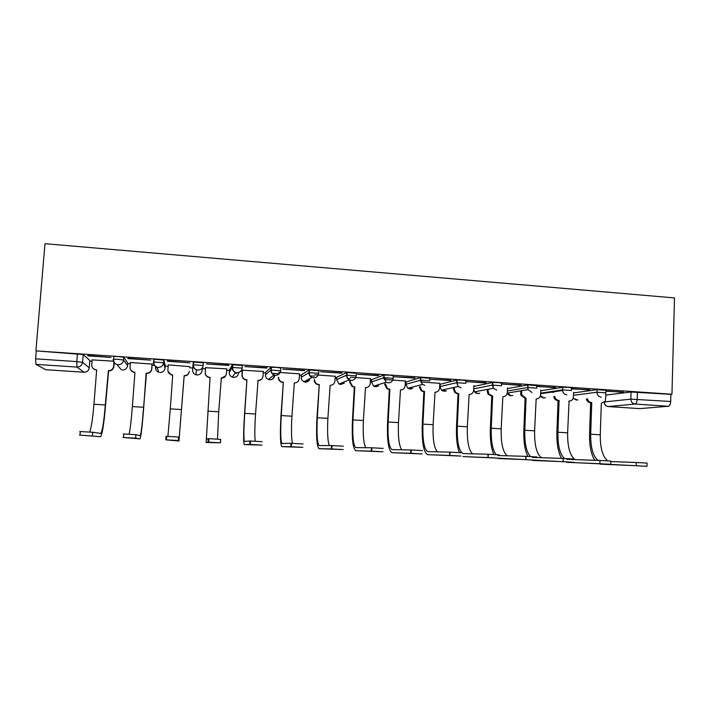<?xml version="1.0" encoding="UTF-8"?>
<svg xmlns="http://www.w3.org/2000/svg" width="710" height="710" viewBox="0 0 710 710"><rect width="100%" height="100%" fill="white"/><g stroke="black" fill="none" stroke-linecap="round" stroke-linejoin="round"><path stroke-width="1.06" d="M127.773 363.094L123.797 357.316L118.295 356.526L113.84 356.447L113.795 357.041M165.226 365.597L163.841 360.05L154.035 359.207L153.422 362.073M203.158 365.481L203.353 362.757L193.271 362.064L193.076 364.798L203.158 365.481C202.652 368.463 200.859 369.999 197.779 370.096L196.537 369.857C194.22 368.943 193.067 367.248 193.076 364.798L192.596 369.99C192.579 372.297 193.661 373.877 195.836 374.729L196.998 374.951C199.874 374.862 201.56 373.416 202.039 370.629L202.856 366.866M242.172 368.091L242.341 365.419L232.392 364.745L232.214 367.452L242.163 368.126C241.666 371.09 239.9 372.626 236.865 372.714L235.525 372.439C233.306 371.499 232.205 369.839 232.214 367.452L229.25 372.448C229.241 374.685 230.271 376.238 232.347 377.116L233.608 377.383C236.457 377.285 238.107 375.856 238.578 373.078L239.092 372.359M280.663 370.673L280.832 368.055L276.359 367.345L271.007 367.381L270.838 370.079L280.663 370.744C280.184 373.691 278.444 375.208 275.445 375.306L273.971 374.978C271.868 374.01 270.821 372.377 270.838 370.079L265.451 374.88C265.442 377.037 266.419 378.563 268.389 379.468L269.773 379.779C272.365 379.726 273.98 378.457 274.61 375.963M318.666 373.229L318.817 370.655L309.116 369.99L308.957 372.661L318.657 373.327C318.195 376.247 316.483 377.764 313.527 377.862L311.894 377.463C309.924 376.469 308.948 374.871 308.957 372.661L301.217 377.276C301.2 379.344 302.123 380.835 303.969 381.767L305.504 382.14L309.72 379.894M356.171 375.75L356.305 373.211L346.737 372.564L346.586 375.217L356.163 375.874C355.71 378.776 354.024 380.285 351.113 380.382L349.276 379.877C347.465 378.865 346.569 377.303 346.586 375.217L336.549 379.646L339.069 384.012L340.791 384.483L344.35 383.072M393.189 378.235L393.322 375.75L389.559 375.093L383.879 375.102L383.737 377.747L393.189 378.386C392.754 381.279 391.095 382.77 388.21 382.867L386.133 382.22L383.737 377.747L371.454 381.98L373.7 386.187L375.661 386.79L378.661 385.849M429.745 380.702L429.87 378.244L420.542 377.605L420.409 380.232L429.736 380.871M465.84 383.125L465.946 380.711L462.627 380.098L456.743 380.081L456.619 382.699L465.831 383.32M501.473 385.53L501.579 383.151L498.464 382.548L492.483 382.53L492.367 385.122L501.464 385.743M536.671 387.9L536.76 385.557L527.778 384.944L527.681 387.518L536.662 388.13M571.426 390.243L571.506 387.935L568.808 387.367L562.639 387.323L562.542 389.888L571.417 390.491M605.816 392.568L605.887 390.269L597.066 389.683L596.977 392.231L605.808 392.816L605.47 394.254M89.815 361.035L92.016 361.177M114.168 362.677L113.875 366.484C113.351 369.333 111.594 370.815 108.603 370.904L105.568 405.082C103.979 423.826 102.302 434.351 100.536 436.677L79.476 435.07L100.447 436.685M127.738 363.591L130.329 363.76M152.091 365.233L154.638 365.401M165.19 366.111L168.155 366.316M189.534 367.753L192.738 367.966M202.474 368.623L205.474 368.827M226.614 370.247L229.383 370.434M240.805 371.206L242.252 371.303M263.25 372.723L265.584 372.874M271.788 373.291L278.577 373.753M299.425 375.155L301.342 375.288M309.906 375.865L314.468 376.167M335.155 377.569L336.664 377.667M347.536 378.403L349.915 378.563M370.46 379.948L371.561 380.019M405.33 382.291L406.04 382.344M548.706 391.955L553.844 392.302M45.724 369.724L83.993 372.226L45.724 369.724L35.926 364.363L35.615 358.834L36.29 350.909L83.212 354.538L89.859 360.494L89.265 367.878M35.917 350.669L44.987 243.681L674.5 297.916L671.953 394.236L36.29 350.909M606.038 395.044L631.066 392.009L630.853 399.144L670.684 401.478C670.471 404.283 669.716 405.871 668.403 406.262L635.042 404.052L608.319 406.555L639.861 408.614L668.403 406.262M670.684 401.478L670.87 394.352L671.953 394.236M571.47 388.858L589.77 389.825M589.753 390.101L571.479 388.574M536.724 386.488L555.655 387.491M555.646 387.775L536.733 386.258M501.535 384.083L521.122 385.139M521.113 385.423L501.544 383.941M465.902 381.652L486.164 382.752M486.146 383.036L465.911 381.616M439.845 383.311L420.631 381.962M450.743 380.622L430.118 379.211L450.761 380.329M405.401 380.986L385.495 379.584M414.897 378.173L394.006 376.753L414.906 377.889M370.531 378.643L350.367 377.205M378.59 375.696L357.441 374.25L378.608 375.404M335.235 376.264L314.823 374.809M341.821 373.185L320.396 371.729L341.838 372.901M299.505 373.868L278.826 372.368M304.581 370.647L282.882 369.164L304.599 370.354M263.33 371.472L242.323 370.176M266.862 368.073L244.879 366.573L266.88 367.78M205.545 367.691L226.836 368.854L226.383 373.771C225.904 376.584 224.218 378.039 221.334 378.128L218.698 411.791L217.5 439.153M228.647 365.464L206.37 363.946L228.664 365.171M189.614 366.608L168.217 364.896M167.365 361.283L189.934 362.828L167.391 360.991M152.171 364.079L130.427 362.517M127.844 358.594L150.706 360.147L127.862 358.293M87.791 355.861L110.964 357.441L87.809 355.559M153.955 360.263L153.617 359.358M192.596 369.99L193.271 362.064M229.419 369.937L232.392 364.745M265.611 372.404L271.007 367.381M301.368 374.844L309.116 369.99M336.691 377.25L346.737 372.564M371.587 379.619L383.879 375.102M387.695 377.658L383.826 378.962M406.067 381.971L420.542 377.605M423.133 380.116L420.418 380.871M440.129 384.287L456.743 380.081M457.915 382.592L456.61 382.894M473.845 386.391L492.483 382.53M507.49 388.574L527.778 384.944M540.727 390.748L562.639 387.323M573.573 392.905L597.066 389.683M605.861 391.201L623.46 392.124M623.451 392.399L605.87 390.926M113.431 361.186L92.122 359.863M670.87 394.352L631.066 392.009M557.616 391.228L554.883 391.041M598.699 463.799L646.996 466.31L636.222 465.716L636.32 462.494L647.085 463.089L646.996 466.292M607.653 460.852C602.612 456.592 600.145 447.904 600.278 434.795L601.317 403.209L605.266 401.292L606.056 394.503M587.481 398.78C587.986 400.999 589.309 402.259 591.448 402.552L590.631 402.694L589.566 434.245C589.327 445.587 591.057 454.267 594.776 460.293M598.024 460.408C592.992 456.255 590.551 447.522 590.693 434.218L591.758 402.579M590.631 402.694L590.321 402.676C588.199 402.375 586.877 401.123 586.371 398.905M600.358 464.162L636.222 465.716M636.32 462.494L610.769 461.571M566.349 462.281L610.68 464.313L599.87 463.719L599.977 460.471L610.786 461.074L610.68 464.287M574.363 459.024C569.686 454.791 567.441 446.058 567.636 432.825L569.083 401.079C571.248 401.061 572.65 399.987 573.316 397.84L573.6 392.302M554.767 396.473C555.238 398.771 556.569 400.085 558.788 400.404L558.06 400.546L556.897 432.275C556.604 443.626 558.149 452.323 561.512 458.376M564.468 458.483C559.906 454.249 557.723 445.507 557.936 432.239L559.098 400.422M569.269 401.088L568.763 401.185M558.06 400.546L557.749 400.529C555.539 400.209 554.208 398.905 553.747 396.615M566.695 462.316L599.87 463.719M599.977 460.471L566.811 459.326M575.508 459.627L574.39 459.042M531.08 460.018L573.955 462.29L563.039 461.686L563.154 458.429L574.062 459.033M541.615 457.728C536.724 454.409 534.39 445.445 534.603 430.837L536.165 398.905C538.748 398.807 540.212 397.423 540.576 394.751L540.754 390.083M521.761 390.686L521.655 393.491M521.672 394.112L521.868 395.088L526.057 398.239L525.107 398.372L523.838 430.287C523.501 441.638 524.841 450.353 527.867 456.432M530.574 456.566C526.438 452.314 524.512 443.537 524.788 430.242L526.057 398.239M525.107 398.372L520.927 395.23L520.732 394.263M520.829 390.846L520.714 393.633M532.633 460.444L563.039 461.686M563.154 458.429L532.748 457.435M496.654 458.074L536.769 460.24L525.711 459.636L525.844 456.353L536.893 456.965M507.313 455.793C502.928 452.412 500.878 443.422 501.18 428.822L502.849 396.712C505.458 396.606 506.958 395.221 507.322 392.532L507.517 387.837M488.267 389.257L488.178 391.254M488.178 391.689L488.941 394.023L492.625 396.038L491.764 396.171L490.379 428.272C489.998 439.667 491.151 448.418 493.841 454.524M496.299 454.657C492.589 450.397 490.903 441.584 491.249 428.219L492.625 396.038M491.764 396.171L488.089 394.174L487.326 391.84M487.415 389.417L487.326 391.405M498.145 458.545L525.711 459.636M525.844 456.353L498.269 455.527M462.964 456.601L499.086 458.172L487.885 457.551L488.027 454.249L499.228 454.87M472.585 453.832C468.715 450.38 466.976 441.354 467.349 426.781L469.132 394.485C471.777 394.387 473.295 392.985 473.676 390.287L473.889 385.565M454.373 387.349L454.302 388.991M454.293 389.178L455.642 392.479L458.784 393.802L458.012 393.952L456.53 426.231C456.095 437.697 457.054 446.492 459.414 452.607M488.027 454.249L463.106 453.566C458.855 451.294 456.921 442.161 457.302 426.177L458.784 393.802M458.012 393.952L454.87 392.63L453.53 389.337M453.61 387.518L453.539 389.151M463.222 456.628L487.885 457.551M420.018 386.551L421.829 390.624L424.536 391.538L423.861 391.698L422.264 424.163C421.731 441.984 423.524 452.146 427.642 454.657L460.897 456.068L449.536 455.438L449.696 452.11L461.047 452.749M437.44 451.835C434.094 448.285 432.656 439.241 433.118 424.713L435.008 392.231C437.688 392.133 439.224 390.731 439.623 388.015L439.845 383.258M449.696 452.11L427.793 451.604C424.083 449.35 422.468 440.182 422.947 424.101L424.536 391.538M423.861 391.698L421.154 390.784L419.344 386.87L420.009 386.702M427.873 454.684L449.536 455.438M385.344 383.764L387.5 388.583L389.879 389.257L389.293 389.417L387.589 422.077C386.941 439.996 388.379 450.193 391.885 452.696L422.184 453.938L410.673 453.299L410.833 449.954L422.486 450.593M401.851 449.803C399.055 446.128 397.919 437.076 398.47 422.627L400.476 389.95C403.191 389.852 404.753 388.441 405.161 385.707L405.401 380.933M410.833 449.954L392.044 449.616C388.885 447.38 387.589 438.176 388.166 422.006L389.879 389.257M389.293 389.417L386.923 388.743L384.731 384.563L385.308 384.385M384.767 383.95L384.731 384.563M392.08 452.714L410.673 453.299M350.252 380.72L350.181 382.033L352.675 386.417L354.796 386.941L354.308 387.11L352.48 419.965C351.725 437.981 352.79 448.223 355.666 450.699L382.938 451.773L371.268 451.134L371.445 447.761L383.116 448.409M365.836 447.717C363.582 443.883 362.766 434.822 363.396 420.515L365.517 387.642C368.268 387.553 369.857 386.125 370.274 383.382L370.531 378.572M371.445 447.761L355.843 447.611C353.243 445.392 352.284 436.153 352.968 419.885L354.796 386.941M354.308 387.11L352.195 386.595L349.702 382.22L350.181 382.033M349.781 380.906L349.702 382.22M355.834 450.726L371.268 451.134M318.888 384.776L316.98 384.358C315.142 383.418 314.228 381.918 314.246 379.859L314.619 379.664C314.601 381.731 315.515 383.24 317.361 384.181L319.278 384.598L316.953 417.817C316.074 435.94 316.758 446.235 318.994 448.684L343.152 449.59L331.313 448.933L331.508 445.543L343.347 446.199M329.369 445.552C327.683 441.514 327.195 432.452 327.887 418.376L330.141 385.308C332.919 385.219 334.525 383.782 334.96 381.022L335.235 376.185M331.508 445.543L319.18 445.578C317.166 443.377 316.545 434.094 317.334 417.737L319.278 384.598M319.127 448.702L331.313 448.933M283.033 382.406L281.275 382.069C279.314 381.155 278.338 379.619 278.347 377.463L278.622 377.258C278.613 379.424 279.589 380.968 281.559 381.882L283.325 382.22L280.974 415.652C279.988 433.881 280.281 444.211 281.852 446.643L302.806 447.362L290.807 446.705L291.011 443.288L303.01 443.954M292.493 443.342C291.357 439.099 291.18 430.056 291.943 416.211L294.313 382.947C297.135 382.85 298.768 381.412 299.212 378.634L299.505 373.771M291.011 443.288L282.048 443.519C280.627 441.336 280.361 432.017 281.258 415.563L283.325 382.22M281.95 446.661L290.807 446.705M242.5 369.919L242.172 374.827C242.163 377.072 243.202 378.643 245.278 379.53L246.92 379.823L244.551 413.46C243.441 431.795 243.335 442.161 244.24 444.575L261.901 445.117L249.734 444.442L249.955 440.999L262.123 441.682M255.236 441.247C254.597 436.978 254.704 427.908 255.547 414.01L258.049 380.551C260.907 380.462 262.558 379.016 263.019 376.22L263.339 371.321M261.342 379.495L257.686 380.737M249.955 440.999L244.444 441.425C243.628 439.268 243.725 429.914 244.728 413.362L246.92 379.823M246.743 380.019L245.11 379.726C243.033 378.838 241.995 377.276 242.004 375.031L242.172 374.827M242.341 369.972L242.004 375.031M244.293 444.593L249.734 444.442M220.419 442.827L208.074 442.152L208.305 438.682L208.873 438.7L220.65 439.375L220.419 442.827L206.148 442.499L208.074 442.152M225.718 375.865L220.961 378.315M209.991 377.587L208.456 377.338C206.282 376.477 205.199 374.889 205.208 372.581L205.572 367.416L205.27 372.359C205.261 374.676 206.344 376.264 208.527 377.134L210.062 377.392L206.148 442.499M208.305 438.682L206.344 439.312L210.062 377.392M178.343 440.511L165.82 439.827L166.069 436.339L178.592 437.032L179.186 437.804L184.156 375.679C187.076 375.581 188.789 374.126 189.277 371.294L189.268 371.516C188.78 374.339 187.076 375.794 184.156 375.883L178.964 440.99L178.343 440.511L178.592 437.032M168.261 364.896L167.897 369.866C167.888 372.244 169.016 373.859 171.287 374.702L172.734 374.924L170.293 408.871L181.387 409.546M172.725 375.128L171.332 374.915L168.039 371.365M178.955 440.999L165.82 439.827M167.915 436.401L170.293 408.871M135.663 438.168L122.963 437.466L139.959 438.86L135.663 438.168L135.921 434.662L140.243 435.647C141.166 433.544 142.275 424.083 143.597 407.265L146.5 373.194C149.464 373.096 151.203 371.632 151.709 368.783L152.073 363.804M123.229 433.952L135.921 434.662M146.136 373.167L143.722 407.38C142.266 426.009 141.024 436.499 140.003 438.851L139.959 438.86M152.188 363.822L151.807 369.014C151.301 371.854 149.57 373.318 146.615 373.407L146.251 373.389M130.436 362.34L130.054 367.336C130.045 369.768 131.208 371.401 133.56 372.235L134.944 372.43L132.362 406.59L143.597 407.265M134.927 372.643L131.004 370.514M129.06 434.227C130.143 429.967 131.243 420.755 132.362 406.59M79.76 431.538L92.646 432.248L100.784 433.455C102.373 431.369 103.891 421.873 105.32 404.957L108.373 370.673C111.372 370.584 113.138 369.102 113.653 366.245L113.955 362.348M92.131 359.748L91.732 364.78C91.714 367.256 92.921 368.907 95.335 369.724L96.666 369.901L93.942 404.274L105.32 404.957M96.649 370.114L93.543 368.836M89.682 432.044C91.324 427.802 92.744 418.545 93.942 404.274M113.591 359.801L113.627 359.216L118.082 359.295L123.584 360.077L127.578 365.677M123.797 357.316L123.584 360.077C123.034 363.094 121.188 364.647 118.02 364.745L116.946 364.558C114.452 363.68 113.209 361.949 113.227 359.366M153.83 363.174L153.83 361.958L163.637 362.792L165.04 368.162M163.841 360.05L163.637 362.792C163.105 365.792 161.285 367.345 158.161 367.434L157.016 367.23C154.602 366.333 153.404 364.62 153.413 362.1M83.212 354.538L82.582 362.366L89.274 367.815C88.75 370.664 86.993 372.129 83.993 372.226L76.928 367.079L35.926 364.363M604.831 401.895L630.853 399.144C631.03 401.958 632.424 403.591 635.042 404.052C636.275 403.653 636.994 402.046 637.198 399.233L637.411 392.062M127.782 363.05L127.578 365.632C127.072 368.463 125.342 369.919 122.386 370.008L123.016 370.008M154.904 365.996L154.727 365.526M165.226 365.579L165.04 368.144C164.551 370.957 162.838 372.404 159.919 372.502L160.46 372.502M229.419 369.91L229.25 372.448M265.62 372.351L265.451 374.924M301.368 374.765L301.217 377.347M336.691 377.152L336.549 379.735M371.587 379.504L371.454 382.104M406.067 381.829L405.942 384.296L420.409 380.232L422.432 384.456L424.846 385.326M440.138 384.128L440.022 386.577L456.619 382.699L458.181 386.515L461.012 387.758M473.739 388.832L492.367 385.122L493.361 388.299L496.725 390.154M507.384 390.997L527.681 387.518L528.062 389.648L531.985 392.515M540.638 393.162L562.542 389.888L562.56 390.491C562.977 393.029 564.397 394.485 566.811 394.849M548.306 392.018L548.28 392.603L548.297 392.018M573.494 395.31L596.977 392.231C597.154 395.053 598.557 396.704 601.21 397.156M573.192 398.257L576.36 400.085L577.78 399.925M440.014 386.737L441.487 390.172L444.149 391.325L446.386 390.855M405.942 384.43L407.842 388.255L410.114 389.071L412.688 388.423M274.344 375.572L273.164 375.625M236.519 373.211L235.028 373.167M157.247 367.886L155.481 367.505C155.472 369.866 156.59 371.463 158.845 372.306L157.016 367.23C154.762 366.298 153.706 364.541 153.83 361.958L154.035 359.207M540.443 395.692L543.887 397.937L545.457 397.724M507.286 392.941L511.031 395.763L512.78 395.488M473.712 389.47L474.626 391.822L477.786 393.562L479.756 393.207M77.434 353.731L76.795 361.603L82.582 362.366C82.014 365.41 80.132 366.981 76.928 367.079L76.795 361.603L35.615 358.834M83.993 372.226L84.668 372.226M604.254 402.428C604.538 404.824 605.843 406.191 608.15 406.546L608.319 406.555C606.012 406.191 604.698 404.789 604.37 402.339M590.693 434.218L600.278 434.795M590.321 402.676L591.448 402.552M557.936 432.239L567.636 432.825M557.749 400.529L558.788 400.404M524.788 430.242L534.603 430.837M524.788 398.354L525.737 398.221M491.249 428.219L501.18 428.822M491.435 396.153L492.296 396.011M457.302 426.177L467.349 426.781M457.684 393.926L458.456 393.784M422.947 424.101L433.118 424.713M423.533 391.671L424.207 391.521M388.166 422.006L398.47 422.627M388.956 389.391L389.541 389.231M352.968 419.885L363.396 420.515M353.97 387.083L354.45 386.914M317.334 417.737L327.887 418.376M281.258 415.563L291.943 416.211M244.728 413.362L255.547 414.01M249.902 441.744L250.452 441.771L249.902 441.726M207.746 411.134L218.698 411.791M208.261 439.428L208.82 439.463L208.261 439.419M92.646 432.248L92.362 435.78M573.147 398.381L577.549 399.952M562.657 387.323L562.56 390.491L540.612 393.739M527.876 384.927L528.062 389.648L507.339 393.065C508.431 395.319 510.153 396.136 512.505 395.532M492.642 382.504L493.361 388.299L474.626 391.822C475.913 393.438 477.519 393.917 479.445 393.26M456.956 380.045L456.832 382.654L458.181 386.515L441.487 390.172L446.049 390.926M420.808 377.56L420.675 380.187L422.432 384.456L407.842 388.255L412.306 388.512M384.181 375.04L384.048 377.684L386.133 382.22L373.7 386.187L378.252 385.983M347.083 372.484L346.933 375.146C346.817 377.267 347.598 378.838 349.276 379.877L339.069 384.012L343.897 383.249M309.498 369.901L309.338 372.581C309.223 374.818 310.075 376.442 311.894 377.463L303.969 381.767C306.072 382.575 307.838 382.024 309.258 380.134M271.406 367.283L271.238 369.972C271.113 372.324 272.028 373.984 273.971 374.978L268.389 379.468C271.202 380.249 273.146 379.175 274.229 376.264M232.8 364.629L232.623 367.336C232.507 369.768 233.466 371.472 235.525 372.439L232.347 377.116L234.016 377.392M193.679 361.931L193.493 364.665C193.368 367.177 194.389 368.907 196.537 369.857L195.836 374.729L197.46 374.96M113.84 356.447L113.627 359.216C113.502 361.86 114.603 363.635 116.946 364.558L121.374 369.839M540.416 395.772C541.57 397.591 543.159 398.248 545.2 397.76M608.257 406.555L639.683 408.614M563.128 461.695L563.243 458.429M520.927 395.23L521.868 395.088M532.429 457.409L533.139 457.453M525.888 459.645L526.012 456.353M488.089 394.174L488.941 394.023M497.976 455.5L498.624 455.536M488.134 457.559L488.276 454.258M454.87 392.63L455.642 392.479M463.106 453.566L463.683 453.592M449.865 455.456L450.025 452.128M421.154 390.784L421.829 390.624M427.793 451.604L428.299 451.631M411.063 453.317L411.232 449.962M386.923 388.743L387.5 388.583M371.712 451.152L371.898 447.77M352.195 386.595L352.675 386.417M331.81 448.951L332.005 445.552M291.331 446.723L291.544 443.297M250.284 444.46L250.506 441.017M208.633 442.17L208.873 438.7M166.38 439.845L166.628 436.348M123.504 437.484L123.771 433.961M79.999 435.088L80.283 431.538"/></g></svg>
